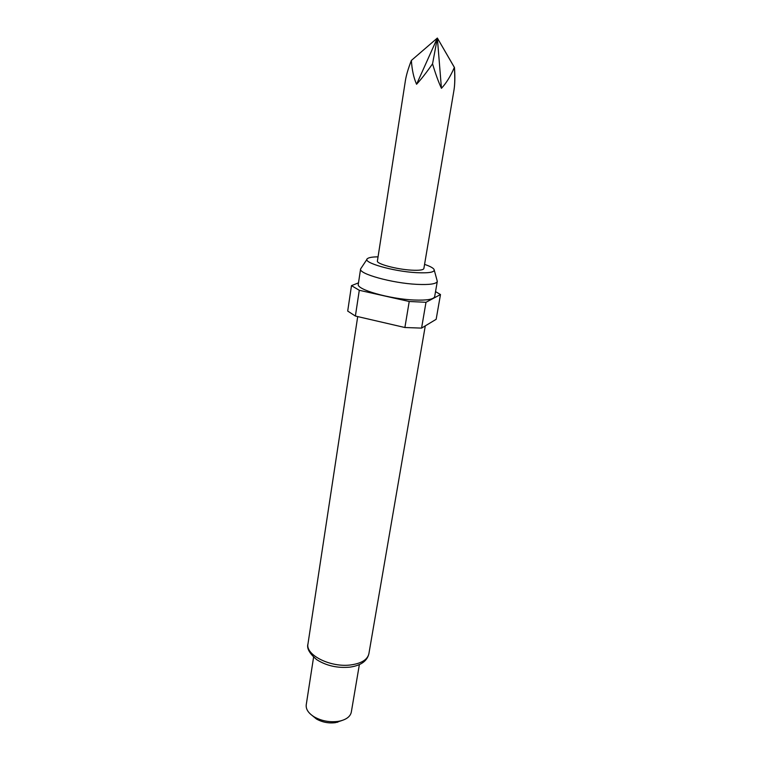 <?xml version="1.0" encoding="UTF-8"?>
<svg xmlns="http://www.w3.org/2000/svg" width="761" height="761" viewBox="0 0 761 761"><rect width="100%" height="100%" fill="white"/><g stroke="black" fill="none" stroke-linecap="round" stroke-linejoin="round"><path stroke-width="1.14" d="M454.013 89.922L453.994 90.007C454.897 84.5 455.021 76.966 454.355 67.406L437.356 38.05L454.479 67.539C455.088 76.813 454.935 84.271 454.013 89.922L423.867 268.538C423.325 270.031 419.159 270.564 411.387 270.145C396.462 269.327 376.191 263.82 377.408 261.013L405.404 80.599C406.25 75.215 408.238 68.5 411.368 60.452L437.356 38.05L441.437 88.305C438.488 82.007 435.52 73.846 432.552 63.819C426.569 72.4 421.242 79.211 416.571 84.262C413.737 77.917 411.996 69.983 411.368 60.452M454.355 67.406C450.56 76.224 446.25 83.196 441.437 88.305M378.055 256.847C372.443 256.895 368.914 257.475 367.468 258.616C361.475 262.25 392.705 271.411 416.324 272.657C429.252 273.294 435.159 272.2 434.046 269.394C433.038 267.862 429.879 266.188 424.562 264.381M366.983 259.33L360.59 268.956C358.441 273.798 392.096 283.187 416.876 284.357C429.623 284.947 436.434 283.958 437.309 281.38L434.284 270.231M360.59 268.956L358.288 284.234C356.1 289.427 389.546 299.054 414.25 300.015C426.959 300.5 433.77 299.358 434.674 296.6L437.309 281.38M313.589 657.162L306.236 704.8C305.751 709.166 308.367 713.171 314.093 716.805C321.38 720.905 329.332 722.436 337.941 721.409L340.062 721.009C346.655 719.373 350.402 716.396 351.316 712.096L359.373 664.572M312.41 715.692L316.452 719.002C322.255 722.265 328.581 723.492 335.439 722.665L342.022 720.486M404.89 327.515L409.218 301.489L359.287 290.283L351.487 285.641L347.701 311.068L355.387 316.053L404.89 327.515L421.575 328.105L436.158 319.306L440.486 294.545L435.539 291.615M359.287 290.283L355.387 316.053M409.218 301.489L425.989 302.298L421.575 328.105M351.487 285.641L358.498 282.854M440.486 294.545L425.989 302.298M432.552 63.819L437.356 38.05L416.571 84.262M368.885 653.747C367.116 661.109 360.8 665.571 349.946 667.131C337.532 668.272 326.488 665.799 316.804 659.72C309.48 653.518 306.531 648.239 307.977 643.882C305.218 655.05 330.921 667.882 351.144 664.886C361.608 663.326 367.525 659.616 368.885 653.747L425.285 325.87M307.977 643.882L357.708 316.586M316.452 719.002L314.093 716.805M337.133 722.351L340.062 721.009"/></g></svg>
